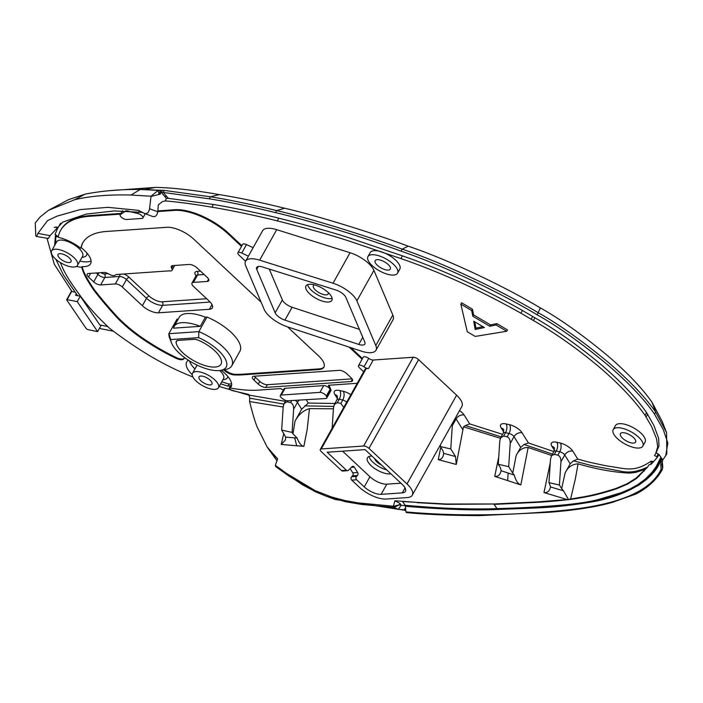<?xml version="1.0" encoding="UTF-8"?>
<svg xmlns="http://www.w3.org/2000/svg" width="703" height="703" viewBox="0 0 703 703"><rect width="100%" height="100%" fill="white"/><g stroke="black" fill="none" stroke-linecap="round" stroke-linejoin="round"><path stroke-width="1.05" d="M474.833 321.886L475.922 328.116L475.166 329.479L473.725 321.236L484.411 327.545L475.166 329.479M475.922 328.116L482.908 326.658M467.258 331.719L475.202 336.421L506.722 331.262L496.072 324.971L489.78 326.28L472.811 316.245L471.695 310.568L460.834 304.153L467.258 331.719M471.695 310.568L472.451 309.215L461.59 302.791L460.834 304.153M472.451 309.215L473.567 314.891L472.811 316.245M473.567 314.891L490.536 324.918L489.78 326.28M490.536 324.918L496.836 323.617L496.072 324.971M496.836 323.617L507.478 329.9L506.722 331.262M211.893 207.2C194.283 204.151 178.755 202.06 165.293 200.917L166.391 198.378L168.342 198.334L213.404 204.485C226.709 206.559 257.017 212.649 278.81 218.194C309.25 225.856 333.635 232.719 351.948 238.774L402.45 255.874C442.442 269.724 482.434 287.922 522.426 310.48L534.878 317.774C556.363 330.19 577.813 345.27 599.211 363.003C619.8 380.428 635.574 396.949 646.549 412.573L653.772 425.236L658.658 438.338L658.931 446.229L655.688 453.593L657.683 446.88L656.602 438.9L651.567 426.51L645.029 415.28C634.062 399.664 618.288 383.135 597.699 365.718C576.293 347.976 554.852 332.897 533.366 320.489L520.914 313.195C480.922 290.638 440.93 272.43 400.938 258.581L350.437 241.489C332.115 235.426 307.738 228.563 277.298 220.9C255.505 215.355 225.188 209.266 211.893 207.2L213.404 204.485M531.178 319.197L532.689 316.482M656.119 452.82L658.957 454.481L657.446 457.196L654.519 455.482L655.565 453.804M657.446 457.196L653.737 461.476L650.987 461.212C633.798 472.926 625.978 468.541 606.847 465.931C584.052 461.238 587.418 461.607 577.778 459.103L573.516 460.825L592.655 465.869L620.802 471.195C629.123 473.11 638.113 471.695 647.762 466.941L648.825 464.973L650.609 464.252L651.505 461.766L650.987 461.212M553.929 451.598L528.445 442.978L524.043 444.481L552.523 454.112M502.592 434.357L469.666 423.883L465.386 425.579L501.186 436.879M456.607 395.183A21.195 8.515 29.2 0 1 461.871 406.439L412.266 495.202A21.195 8.515 -150.8 0 0 406.993 483.945L368.978 448.382L418.584 359.62L456.607 395.183L406.993 483.945M363.688 371.755L359.558 367.897A4.236 1.705 29.2 0 1 358.504 365.648L363.231 357.177A4.236 1.705 29.2 0 1 368.724 358.363A4.236 1.705 -150.8 0 0 373.231 360.024L413.223 357.256A4.236 1.705 29.2 0 1 418.584 359.62M334.909 403.46L308.301 403.056L301.657 409.225L295.032 421.079L292.984 433.848L292.096 432.433L293.634 409.199L297.422 402.424A6.362 4.701 148 0 1 299.135 400.367M329.03 385.235L330.911 389.682A4.236 1.705 29.2 0 1 330.946 390.596L326.781 398.047A4.236 1.705 29.2 0 1 325.797 398.522L287.624 400.789A4.236 1.705 29.2 0 0 286.209 400.692A4.236 1.705 29.2 0 1 284.61 399.919L282.957 398.944A4.236 1.705 29.2 0 1 280.33 395.525A4.236 1.705 29.2 0 1 281.314 395.051L285.102 388.276A4.236 1.705 -150.8 0 0 284.117 388.741L280.33 395.525M157.806 210.9L174.977 209.714A42.382 17.039 29.2 0 1 228.598 233.291L241.876 245.707M350.902 347.704L362.476 358.53M261.085 302.132L193.685 239.082A21.195 8.515 -150.8 0 0 166.875 227.297L106.417 231.472A101.724 40.888 -150.8 0 0 82.796 242.816A101.724 40.888 -150.8 0 0 81.425 246.006A163.746 65.818 -150.8 0 0 80.81 248.326A25.431 10.22 29.2 0 0 58.121 237.333A188.966 75.959 29.2 0 1 58.885 234.389A127.155 51.108 29.2 0 1 60.59 230.408L60.968 229.732A127.155 51.108 29.2 0 1 90.502 215.549L121.013 213.44M56.802 227.104L57.769 228.106L55.071 234.31L57.822 236.524A25.431 10.22 29.2 0 1 58.279 236.612M54.254 227.368L56.838 227.104L57.769 228.106L60.616 223.229M245.558 261.252L238.95 255.075A4.236 1.705 29.2 0 1 237.904 252.825L242.632 244.354A4.236 1.705 29.2 0 1 246.489 244.582L253.133 247.684M245.575 261.217L262.614 230.725A21.828 8.77 29.2 0 1 276.71 229.679L350.068 252.729A21.828 8.77 29.2 0 1 373.917 270.365L392.836 315.049A21.828 8.77 29.2 0 1 393.003 319.76L375.964 350.252A21.828 8.77 -150.8 0 0 375.797 345.542L356.878 300.858A21.828 8.77 -150.8 0 0 333.02 283.221L259.671 260.172A21.828 8.77 -150.8 0 0 245.575 261.217A21.828 8.77 -150.8 0 0 245.742 265.927L264.161 309.382A21.828 8.77 -150.8 0 0 287.492 326.851L361.351 351.131A21.828 8.77 -150.8 0 0 375.964 350.252M642.814 446.159L645.082 442.099A16.951 6.819 -150.8 0 0 633.605 427.872A16.951 6.819 -150.8 0 0 615.485 425.552L613.209 429.621A16.951 6.819 -150.8 0 0 624.211 443.567A16.951 6.819 -150.8 0 0 642.568 446.528A16.951 6.819 -150.8 0 0 642.814 446.159A16.951 6.819 -150.8 0 0 631.338 431.941A16.951 6.819 -150.8 0 0 613.209 429.621M397.546 273.159L399.822 269.091A16.951 6.819 -150.8 0 0 388.346 254.873A16.951 6.819 -150.8 0 0 370.226 252.553L367.95 256.613A16.951 6.819 -150.8 0 0 378.952 270.567A16.951 6.819 -150.8 0 0 397.309 273.52A16.951 6.819 -150.8 0 0 397.546 273.159A16.951 6.819 -150.8 0 0 386.079 258.941A16.951 6.819 -150.8 0 0 367.95 256.613M248.405 256.156L241.753 253.054L246.489 244.582M237.904 252.825A4.236 1.705 29.2 0 1 241.753 253.054M91.074 260.936A25.431 10.22 29.2 0 1 79.896 261.094M80.81 248.326L81.188 247.649A25.431 10.22 29.2 0 1 90.546 263.757A25.431 10.22 29.2 0 1 82.128 266.586L81.75 267.263A25.431 10.22 29.2 0 1 76.416 266.402M82.128 266.586A163.746 65.818 -150.8 0 0 82.998 269.539C84.747 274.601 88.622 281.472 94.65 290.154A379.216 152.419 -150.8 0 0 115.336 314.68A84.773 34.078 -150.8 0 0 147.445 341.289A165.302 66.442 -150.8 0 0 152.033 344.206A95.713 38.472 -150.8 0 0 176.365 357.581A8.48 3.41 -150.8 0 0 184.019 358.354A29.667 11.925 29.2 0 1 184.713 357.713M224.626 369.681A29.667 11.925 29.2 0 1 225.241 370.173A8.48 3.41 -150.8 0 0 234.512 374.251A95.713 38.472 -150.8 0 0 242.579 374.189L319.338 368.882A21.195 8.515 -150.8 0 0 324.048 366.852M82.989 242.482A101.724 40.888 -150.8 0 0 81.803 245.329A163.746 65.818 -150.8 0 0 81.188 247.649M208.58 279.1L207.271 281.446A6.362 2.557 -150.8 0 0 208.747 280.734A6.362 2.557 -150.8 0 0 207.174 277.36L197.174 268.01A6.362 2.557 -150.8 0 0 189.133 264.469L172.797 265.602A6.362 2.557 -150.8 0 0 171.321 266.314A6.362 2.557 -150.8 0 0 171.69 268.274A6.362 2.557 29.2 0 1 172.05 270.233A6.362 2.557 29.2 0 1 169.854 270.936A12.716 5.114 -150.8 0 0 168.395 270.919L117.419 274.442A12.716 5.114 -150.8 0 0 114.941 275.286A5.51 2.214 29.2 0 1 108.86 274.038A5.51 2.214 -150.8 0 0 103.842 272.439L88.437 273.502A5.51 2.214 -150.8 0 0 87.154 274.117A5.51 2.214 -150.8 0 0 88.525 277.044L90.59 273.353M207.271 281.446L193.457 282.395L197.622 274.943L204.107 274.495M99.431 272.746A2.54 1.221 -46.9 0 0 97.866 274.425L93.701 281.877A5.51 2.214 -150.8 0 0 100.67 284.943L115.336 283.933A5.51 2.214 29.2 0 1 122.304 286.991L142.34 305.735A12.716 5.114 -150.8 0 0 158.43 312.809L209.406 309.285A12.716 5.114 -150.8 0 0 212.359 307.861A12.716 5.114 -150.8 0 0 209.195 301.112L193.562 286.481A6.362 2.557 29.2 0 1 191.981 283.107A6.362 2.557 29.2 0 1 193.457 282.395M93.701 281.877L88.525 277.044M174.124 326.456A33.911 13.629 29.2 0 1 200.267 326.324L173.5 328.169A33.911 13.629 29.2 0 1 174.124 326.456L179.239 317.308A33.911 13.629 29.2 0 1 205.381 317.176L206.998 317.062A35.607 14.315 29.2 0 1 239.916 351.219L231.77 365.788A35.607 14.315 -150.8 0 0 198.852 331.631L168.852 333.705A35.607 14.315 -150.8 0 0 169.704 338.292L171.497 342.888A31.363 12.61 29.2 0 1 170.741 339.558L198.615 337.633L198.852 331.631L206.998 317.062M170.741 339.558L168.852 333.705L176.998 319.136L178.263 319.048M192.227 374.725A25.431 10.22 29.2 0 1 186.708 361.983A25.431 10.22 29.2 0 1 188.43 360.279M221.234 370.288A25.431 10.22 29.2 0 1 231.102 386.799A25.431 10.22 29.2 0 1 230.153 387.959L230.531 387.283A25.431 10.22 29.2 0 1 229.301 388.074L230.821 385.367A25.431 10.22 29.2 0 1 227.886 386.175L229.029 384.137L221.77 381.791M283.335 390.139L280.699 388.574L258.493 390.112A121.144 48.692 29.2 0 1 230.153 387.959M357.247 383.284L328.389 385.279L330.085 389.295A4.236 1.705 -150.8 0 0 327.387 386.738A4.236 1.705 -150.8 0 0 323.696 385.604L285.102 388.276M362.098 359.207L349.206 347.141M241.498 246.384L228.22 233.967A42.382 17.039 -150.8 0 0 174.599 210.39L174.977 209.714M60.59 230.408A127.155 51.108 29.2 0 1 90.125 216.234L120.635 214.125M157.78 211.55L174.599 210.39M225.241 370.173L224.855 370.859A8.48 3.41 -150.8 0 0 234.134 374.927A95.713 38.472 -150.8 0 0 242.201 374.866L318.951 369.558A21.195 8.515 -150.8 0 0 323.872 367.203A21.195 8.515 -150.8 0 0 318.608 355.946L287.518 326.86M224.855 370.859A29.667 11.925 -150.8 0 0 223.616 369.857M185.012 357.932A29.667 11.925 -150.8 0 0 183.641 359.031L184.019 358.354M81.75 267.263A163.746 65.818 -150.8 0 0 82.62 270.216C84.369 275.277 88.244 282.149 94.264 290.831A379.216 152.419 -150.8 0 0 114.958 315.357A84.773 34.078 -150.8 0 0 147.068 341.966A165.302 66.442 -150.8 0 0 151.655 344.892A95.713 38.472 -150.8 0 0 175.987 358.258A8.48 3.41 -150.8 0 0 183.641 359.031M192.894 376.957A121.144 48.692 29.2 0 1 143.895 352.168A190.741 76.662 29.2 0 1 109.914 328.565A172.578 69.369 29.2 0 1 80.458 296.016C67.04 277.764 64.122 271.692 60.37 262.676A188.966 75.959 29.2 0 1 60.326 262.553M265.778 387.423L351.131 381.527A5.932 2.381 -150.8 0 0 352.511 380.859A5.932 2.381 -150.8 0 0 351.034 377.713L346.684 373.644A5.932 2.381 -150.8 0 0 339.18 370.349L253.827 376.246A5.932 2.381 -150.8 0 0 252.456 376.913A5.932 2.381 -150.8 0 0 253.924 380.059L258.273 384.128A5.932 2.381 -150.8 0 0 265.778 387.423L267.298 384.717A5.932 2.381 -150.8 0 1 259.785 381.413L255.444 377.353A5.932 2.381 -150.8 0 1 254.424 376.21M194.933 368.987A25.431 10.22 29.2 0 1 189.529 360.973M231.568 383.504A25.431 10.22 29.2 0 1 229.029 384.137M285.33 401.334L249.108 395.112L248.625 394.409L231.533 390.429L229.125 388.241L230.637 385.525M55.827 259.249L63.384 274.899L77.558 295.629L75.564 295.286L80.274 296.227L77.242 301.649L67.11 299.627L71.776 291.262M222.886 379.787L224.362 379.515A17.803 7.153 -150.8 0 0 227.842 376.5M219.688 370.534A14.833 5.967 29.2 0 1 219.872 370.701A14.833 5.967 29.2 0 1 223.563 378.583L218.448 387.731A14.833 5.967 29.2 0 1 202.587 385.701A14.833 5.967 29.2 0 1 192.552 373.258A14.833 5.967 29.2 0 1 201.717 372.414A14.833 5.967 29.2 0 1 214.758 379.848A14.833 5.967 29.2 0 1 218.448 387.731M227.886 386.175L220.637 383.82M107.735 326.526L99.817 324.953L80.274 296.227M81.943 257.421L83.429 257.149A17.803 7.153 -150.8 0 0 86.856 252.966M57.338 236.393A17.803 7.153 -150.8 0 0 55.783 237.447L56.047 235.725M55.713 243.537L55.537 241.665L56.047 242.939M51.609 250.883L56.723 241.744A14.833 5.967 29.2 0 1 56.934 241.419A14.833 5.967 29.2 0 1 72.998 244.011A14.833 5.967 29.2 0 1 82.62 256.217L77.506 265.365A14.833 5.967 -150.8 0 0 67.883 253.159A14.833 5.967 -150.8 0 0 51.82 250.567A14.833 5.967 -150.8 0 0 51.609 250.883A14.833 5.967 -150.8 0 0 61.231 263.098A14.833 5.967 -150.8 0 0 77.295 265.681A14.833 5.967 -150.8 0 0 77.506 265.365M55.599 241.806L55.783 237.447M54.579 245.567L55.467 235.224M82.998 269.539L82.62 270.216M200.865 380.815A7.417 2.979 -150.8 0 0 207.385 384.532A7.417 2.979 -150.8 0 0 211.972 384.11A7.417 2.979 -150.8 0 0 211.454 381.685A7.417 2.979 -150.8 0 0 204.722 376.834A7.417 2.979 -150.8 0 0 199.019 376.87A7.417 2.979 -150.8 0 0 200.865 380.815M366.14 368.662A4.236 1.705 -150.8 0 0 365.156 369.128L320.278 449.428A4.236 1.705 29.2 0 1 321.262 448.953L366.14 368.662L368.504 368.495L373.231 360.024M358.504 365.648A4.236 1.705 29.2 0 1 363.996 366.834A4.236 1.705 -150.8 0 0 368.504 368.495M413.223 357.256L363.618 446.027L321.262 448.953M351.377 467.328L354.303 467.126A2.118 1.652 86 0 0 352.871 466.3A2.118 1.652 86 0 0 351.975 466.73L348.46 470.254A2.118 1.652 -94 0 1 347.554 470.685A2.118 1.652 -94 0 1 346.465 470.263L341.57 470.606L321.333 451.678A4.236 1.705 29.2 0 1 320.278 449.428M351.623 476.731L352.528 475.826L357.432 475.483L356.518 476.397L351.623 476.731A2.118 1.652 86 0 0 351.728 480.105L359.356 487.241A21.195 8.515 -150.8 0 0 386.167 499.033L407.345 497.566A21.195 8.515 -150.8 0 0 412.266 495.202M354.303 467.126L357.66 472.513L352.765 472.855A2.118 1.652 -94 0 1 352.528 475.826M352.765 472.855L350.112 468.602M341.57 470.606A2.118 1.652 86 0 0 342.66 471.028L347.554 470.685M99.395 328.424L113.42 331.227M249.134 395.253L219.16 386.457M101.188 325.225L97.62 331.596L77.242 301.649M165.293 200.917L162.349 201.629L158.289 204.951L157.78 211.761L149.554 208.756L151.031 196.207L158.237 190.372L164.23 190.399L210.355 196.77C229.688 199.88 251.797 204.494 276.692 210.601C304.012 216.796 361.94 234.09 402.195 249.134C442.53 262.781 499.569 289.574 538.261 312.747C558.595 324.101 581.926 340.63 608.244 362.335C629.431 380.464 645.249 397.054 655.679 412.116L666.549 432.573L662.244 421.545L652.05 402.344C642.331 388.302 627.357 372.599 607.111 355.243C581.856 334.417 559.606 318.644 540.37 307.932C502.654 285.392 447.864 259.6 408.25 246.182C368.39 231.296 311.622 214.353 284.601 208.22C260.11 202.209 238.343 197.666 219.283 194.599C193.501 190.082 172.253 187.683 155.539 187.385L107.796 190.821M176.084 342.326A8.48 3.41 -150.8 0 1 176.251 341.35A8.48 3.41 -150.8 0 1 178.219 340.41L193.843 339.329A8.48 3.41 -150.8 0 1 199.52 340.709A25.431 10.22 29.2 0 1 220.997 364.216A25.431 10.22 29.2 0 1 196.937 362.361A25.431 10.22 29.2 0 1 176.084 342.326L176.998 340.691M200.267 326.324L205.381 317.176M198.615 337.633A31.363 12.61 29.2 0 1 224.055 356.931A31.363 12.61 29.2 0 1 220.698 370.384L225.549 369.506A35.607 14.315 -150.8 0 0 231.77 365.788M220.698 370.384A31.363 12.61 29.2 0 1 192.648 362.81A31.363 12.61 29.2 0 1 171.497 342.888M57.769 228.106L55.432 227.078M75.063 292.176L71.987 291.56L54.298 264.258L47.004 238.247M151.031 196.207L131.022 195.047C108.903 194.459 90.098 196.014 74.623 199.722L48.551 210.276L40.168 216.919L35.255 222.948L35.791 235.672C36.222 237.052 36.925 236.278 37.918 233.352L47.514 220.654L56.961 216.164L80.028 209.617L107.893 207.332L138.509 210.373L144.379 213.422C147.085 214.151 148.816 212.596 149.554 208.756M76.328 293.924L75.564 295.286M658.957 454.481L662.753 459.929L665.706 455.755L667.85 443.057L663.333 429.788L654.546 414.146L655.679 412.116L652.05 402.344M162.27 190.267L164.23 190.399L163.245 192.446L209.222 198.8C228.554 201.919 250.663 206.533 275.55 212.631C302.879 218.826 360.806 236.12 401.061 251.173C441.396 264.811 498.436 291.613 537.118 314.777C557.461 326.13 580.792 342.66 607.111 364.365C628.297 382.494 644.106 399.084 654.546 414.146M166.391 198.378L160.802 191.91L163.245 192.446L168.342 198.334M150.96 196.436L159.695 194.292M159.976 190.724L159.678 194.116L160.266 194.151L160.829 191.91M656.725 456.757L658.236 454.041M352.054 378.855L267.298 384.717M330.911 389.682L326.746 397.133L326.297 396.079A4.236 1.705 29.2 0 0 323.6 393.513A4.236 1.705 29.2 0 0 319.918 392.379L281.314 395.051M94.65 290.154L94.264 290.831M650.609 464.252L648.825 464.973M651.505 461.766L653.737 461.476L651.303 464.182M661.989 458.866L661.259 459.771L660.794 465.017L661.101 469.34C646.751 499.13 595.924 508.084 548.577 511.714C498.55 515.835 451.001 515.905 405.93 511.933L405.446 506.125C411.448 506.626 436.51 508.805 454.771 509.324C471.871 509.86 486.037 509.903 497.249 509.455L547.303 507.267L565.467 505.677L583.086 503.348L603.772 499.077L623.368 492.891L638.552 485.325L646.198 479.71L652.867 472.97L656.971 467.337L660.697 460.386C653.764 481.265 621.865 497.662 587.919 502.557C569.694 505.571 551.644 507.408 533.77 508.058L495.843 509.543C463.356 511.143 409.752 506.801 405.411 506.213L405.148 505.299C411.158 505.8 436.238 507.979 454.516 508.497C471.625 509.025 485.791 509.069 496.995 508.62L494.104 504.385L538.823 502.267C559.113 500.879 573.393 499.332 581.662 497.627C591.548 496.081 603.077 493.172 616.267 488.893L627.603 484.077L636.505 478.471L647.762 466.941M405.93 511.933L405.736 509.93L404.7 509.851L404.603 508.708L405.675 509.367L405.631 508.814M405.148 505.299L402.591 501.547L416.853 502.373L394.91 500.773L399.893 503.418L401.158 505.264L405.438 505.712C411.44 506.213 436.501 508.392 454.753 508.91C471.854 509.447 486.01 509.49 497.214 509.042L496.995 508.62C548.27 507.162 582.418 504.025 599.448 499.209L599.835 499.605L582.998 502.935L565.397 505.264L547.259 506.854L497.214 509.042L497.241 509.49M401.158 505.264L398.285 509.288L404.682 509.842L404.603 508.708M275.69 466.581L302.439 484.78L316.394 492.188L326.245 496.213L345.7 501.766L361.658 504.455L393.882 507.39L398.285 509.288M393.882 507.39L399.524 504.763L393.645 506.257A0.844 0.448 95.5 0 0 393.882 507.39M394.91 500.773L393.399 506.23L357.985 502.873L344.988 500.554L331.658 497.03L314.979 490.545L286.569 473.444L275.339 465.324L275.769 466.625M283.177 407.019L249.574 401.545L250.18 403.865C252.588 413.469 254.881 421.115 257.061 426.783L267.158 447.046L277.65 458.91L275.339 465.324M276.754 460.474L267.474 447.503L271.455 452.785L276.578 457.961M326.236 496.204L335.34 499.517L405.772 510.44M416.853 502.373L446.317 504.025L493.91 504.007L538.586 501.837L568.384 499.42L581.311 497.197C590.819 495.72 602.313 492.829 615.802 488.515L627.111 483.761L635.969 478.198L647.006 467.609M550.291 462.662L543.981 492.548L566.574 499.376M551.75 455.509L554.368 454.375L556.266 450.992A6.362 3.436 102.9 0 0 556.838 442.275A10.598 4.262 -150.8 0 0 551.917 446.343L554.465 450.421M551.53 455.43L528.164 447.495C522.847 447.363 518.84 450.043 516.16 455.518L520.703 447.38L524.043 444.481M514.218 475.043L501.063 470.72C500.193 474.841 498.075 476.722 494.727 476.362L520.835 484.929L528.164 447.495M494.727 476.362L498.743 456.932M500.431 438.294L463.497 426.826L456.273 464.437L455.509 456.537L450.764 448.936L452.301 425.702L456.089 418.926A6.362 4.701 148 0 1 464.147 415.034A10.598 4.262 -150.8 0 0 459.551 410.587M440.772 447.266L438.25 459.665L456.273 464.437M333.424 408.803L309.469 408.628C303.459 410.367 298.643 414.515 295.032 421.079M283.792 433.461L281.226 444.481L303.881 446.343L307.237 429.085L309.469 408.628M661.365 457.996L656.734 467.003L652.639 472.627L645.987 479.349L638.368 484.956L623.218 492.495L599.949 500.009M661.259 459.771A0.844 0.712 39.5 0 0 662.569 459.797L662.613 459.736M660.794 465.017L662.05 464.727L662.569 459.797M661.119 469.314A0.844 0.685 29.7 0 0 662.49 468.91L662.05 464.727L662.665 459.806M662.788 466.766L662.393 469.376A0.844 0.685 31.6 0 0 662.393 469.367A0.844 0.685 31.6 0 0 662.411 469.349M661.101 469.34A0.844 0.685 31.6 0 0 662.393 469.376C657.085 479.226 648.386 487.399 636.294 493.893L612.647 502.276C597.155 506.819 575.95 510.158 549.052 512.285L479.27 515.615C449.525 515.492 425.192 514.464 406.281 512.549M405.903 511.933L406.756 512.012M662.788 466.678L662.402 462.917M660.89 457.31L656.066 466.783L651.989 472.381L645.38 479.059L637.797 484.631L630.196 488.866L621.496 492.61L599.448 499.209M417.037 502.663L446.502 504.341L493.91 504.007M568.384 499.42L563.534 490.852L550.528 486.951C549.658 490.624 547.778 492.557 544.869 492.741L543.981 492.548M570.66 498.849L575.353 478.884L578.068 463.839C572.119 464.208 567.796 467.249 565.098 472.961L570.221 463.795L573.516 460.825M565.098 472.961L561.662 488.62L563.534 490.852M644.959 469.314L635.784 472.425L629.598 473.119C613.728 472.328 596.557 469.235 578.068 463.839M666.549 432.573L666.839 453.716L665.706 455.755M277.623 458.954L277.096 458.62L277.518 459.147M249.108 395.112L249.767 398.197L283.819 404.084M249.767 398.197L249.574 401.545M97.62 331.596L88.49 329.769A2.118 0.852 29.2 0 1 85.951 328.204L66.759 299.979L67.11 299.627M158.149 190.434L159.08 194.503M48.551 210.276L68.648 199.608L85.423 194.054C102.805 190.759 121.057 189.239 140.196 189.476L158.237 190.372M346.465 470.263L327.185 452.231L365.033 449.612L402.098 484.288A13.348 5.369 29.2 0 1 405.42 491.379A13.348 5.369 29.2 0 1 402.318 492.865L381.14 494.332A13.348 5.369 29.2 0 1 364.251 486.907L356.623 479.771A2.118 1.652 -94 0 1 356.518 476.397M363.618 446.027A4.236 1.705 29.2 0 1 368.978 448.382M357.432 475.483A2.118 1.652 86 0 0 357.66 472.513M342.589 451.168L369.927 476.739A13.348 5.369 -150.8 0 0 386.826 484.165L400.93 483.189M390.868 473.787A14.833 5.967 29.2 0 1 371.114 465.658A14.833 5.967 29.2 0 1 367.423 457.785A14.833 5.967 29.2 0 1 371.984 456.115M386.72 469.894A14.833 5.967 29.2 0 1 373.003 462.275A14.833 5.967 29.2 0 1 369.075 456.484M374.725 458.681A8.48 3.41 -150.8 0 0 381.641 465.149M256.744 269.39A9.113 3.664 29.2 0 1 256.674 267.421A9.113 3.664 29.2 0 1 262.562 266.982L335.911 290.031A9.113 3.664 29.2 0 1 345.867 297.395L364.795 342.08A9.113 3.664 29.2 0 1 364.857 344.048A9.113 3.664 29.2 0 1 358.758 344.417L284.908 320.137A9.113 3.664 29.2 0 1 275.163 312.844L256.744 269.39L258.388 266.446M359.418 329.391L292.105 307.264A9.113 3.664 29.2 0 1 282.36 299.97L269.267 269.091M305.99 288.907A14.833 5.967 29.2 0 1 305.972 285.919A14.833 5.967 29.2 0 1 318.863 286.464A14.833 5.967 29.2 0 1 331.842 297.404A14.833 5.967 29.2 0 1 331.869 300.392A14.833 5.967 29.2 0 1 318.977 299.847A14.833 5.967 29.2 0 1 305.99 288.907M332.106 298.3A14.833 5.967 29.2 0 1 318.679 295.392A14.833 5.967 29.2 0 1 307.888 285.515A14.833 5.967 29.2 0 1 307.615 284.618M314.399 284.873A8.48 3.41 -150.8 0 0 313.415 285.629A8.48 3.41 -150.8 0 0 319.144 292.738A8.48 3.41 -150.8 0 0 328.213 293.898A8.48 3.41 -150.8 0 0 328.336 292.659M465.386 425.579L463.497 426.826M452.222 423.698L452.301 425.702M440.447 444.771L440.324 446.554L442.872 450.641L443.698 453.33M291.49 400.895L290.532 402.599L287.052 401.8L287.624 400.789M303.881 446.343C301.429 446.036 299.162 443.268 297.088 438.031L285.761 437.152L281.657 430.051L283.195 406.817L284.091 403.548L287.052 401.8M304.724 405.886L333.67 406.404M290.532 402.599C292.624 403.425 293.652 405.631 293.634 409.199M281.657 430.051L292.096 432.433M332.141 428.197L333.503 407.652L334.4 404.383L337.361 402.643L339.259 399.251A6.362 3.436 102.9 0 0 339.83 390.543A10.598 4.262 -150.8 0 0 334.909 394.603L337.458 398.689M334.4 404.383L337.071 399.603A4.236 1.705 29.2 0 1 339.259 399.251L342.739 400.042L340.841 403.434L337.361 402.643M340.841 403.434L343.758 407.424M440.324 446.554L450.764 448.936M516.16 455.518L512.742 473.154L508.691 466.66L498.26 464.279L499.789 441.053L500.685 437.776L503.656 436.036L505.545 432.644A6.362 3.436 102.9 0 0 506.125 423.935A10.598 4.262 -150.8 0 0 501.195 428.004L503.743 432.081M500.685 437.776L503.357 432.995A4.236 1.705 29.2 0 1 505.545 432.644L509.025 433.443L507.127 436.827L503.656 436.036M508.691 466.66L510.229 443.426L514.016 436.651A6.362 4.701 148 0 1 522.074 432.767A10.598 4.262 -150.8 0 0 509.596 424.726L506.125 423.935M507.127 436.827C509.218 437.661 510.246 439.858 510.229 443.426M561.662 488.62L559.412 485.008L548.973 482.627L550.511 459.393L551.407 456.115L554.069 451.344A4.236 1.705 29.2 0 1 556.266 450.992L559.746 451.783A6.362 3.436 102.9 0 0 560.317 443.066L556.838 442.275M559.412 485.008L560.941 461.774L564.729 454.999A4.236 1.705 29.2 0 0 559.746 451.783L557.848 455.166L554.368 454.375M557.848 455.166C559.931 456.001 560.968 458.207 560.941 461.774M455.509 456.537L443.707 453.338L443.628 453.786M443.707 453.338C443.198 457.53 441.379 459.639 438.25 459.665M285.761 437.152L285.339 440.078L281.226 444.481M520.835 484.929C517.865 483.734 515.668 480.448 514.253 475.052L512.742 473.154M498.26 464.279L500.369 467.662L501.142 470.448M548.973 482.627L550.59 486.731M292.984 433.848L297.088 438.031M326.746 397.133A4.236 1.705 29.2 0 1 326.781 398.047M138.79 211.638L137.753 213.492A4.236 1.705 29.2 0 1 141.646 215.531A4.236 1.705 29.2 0 1 142.902 217.965A4.236 1.705 29.2 0 1 141.918 218.44L126.619 219.494A4.236 1.705 29.2 0 1 122.094 217.825A4.236 1.705 29.2 0 1 120.204 214.89A4.236 1.705 29.2 0 1 120.45 214.626L122.612 210.759M125.881 210.777L120.45 214.626M125.661 211.172A4.236 1.705 29.2 0 1 127.665 211.085L127.823 210.803M137.753 213.492L127.665 211.085M58.191 254.345A7.417 2.979 29.2 0 1 66.223 255.637A7.417 2.979 29.2 0 1 71.029 261.744A7.417 2.979 29.2 0 1 65.335 261.78A7.417 2.979 29.2 0 1 58.604 256.938A7.417 2.979 29.2 0 1 58.085 254.504A7.417 2.979 29.2 0 1 58.191 254.345M621.03 436.493A8.691 3.489 29.2 0 1 620.424 433.654A8.691 3.489 29.2 0 1 629.712 434.841A8.691 3.489 29.2 0 1 635.6 442.125A8.691 3.489 29.2 0 1 628.921 442.169A8.691 3.489 29.2 0 1 621.03 436.493M375.771 263.493A8.691 3.489 29.2 0 1 375.165 260.646A8.691 3.489 29.2 0 1 384.453 261.841A8.691 3.489 29.2 0 1 390.332 269.126A8.691 3.489 29.2 0 1 383.662 269.17A8.691 3.489 29.2 0 1 375.771 263.493M164.607 196.365L166.576 196.304M159.976 190.777L160.284 194.107M161.277 192.446L162.279 190.355M142.744 212.411L114.369 210.918L86.144 214.09L62.795 222.078L50.027 235.69L48.393 238.484L36.178 236.401L35.791 235.672M157.78 211.761C157.068 215.566 155.363 217.139 152.648 216.489L144.379 213.422M50.027 235.69L37.918 233.352M577.778 459.103L572.787 451.106A10.598 4.262 -150.8 0 0 560.317 443.066M528.445 442.978L522.074 432.767M469.666 423.883L464.147 415.034M350.867 394.699A10.598 4.262 -150.8 0 0 343.31 391.334L339.83 390.543M308.301 403.056L306.306 399.866M173.202 265.576L171.69 268.274M200.54 271.147L197.13 271.384A2.54 1.986 -94 0 1 197.622 274.943A6.362 2.557 -150.8 0 0 196.146 275.655L196.357 275.391M197.13 271.384A8.902 3.577 -150.8 0 0 196.058 275.804M108.192 273.669L104.343 273.933A2.97 1.195 29.2 0 1 101.004 272.632M206.638 298.713L162.094 301.798A10.176 4.086 29.2 0 1 149.229 296.139L129.194 277.395A8.049 3.234 -150.8 0 0 123.869 274.003M81.803 245.329L81.425 246.006M363.996 366.834L368.724 358.363M176.365 357.581L175.987 358.258M234.134 374.927L234.512 374.251M242.579 374.189L242.201 374.866M228.22 233.967L228.598 233.291M162.094 301.798A2.54 1.986 -94 0 1 162.595 305.357L210.153 302.062M149.229 296.139A2.54 1.221 -46.9 0 0 146.505 298.283A12.716 5.114 -150.8 0 0 162.595 305.357L158.43 312.809M129.194 277.395A2.54 1.221 -46.9 0 0 126.47 279.539L146.505 298.283L142.34 305.735M119.765 274.284A2.54 1.986 -94 0 1 119.501 276.481A5.51 2.214 29.2 0 1 126.47 279.539L122.304 286.991M104.343 273.933A2.54 1.986 -94 0 1 104.835 277.492L119.501 276.481L115.336 283.933M96.293 272.957L97.866 274.425A5.51 2.214 -150.8 0 0 104.835 277.492L100.67 284.943M278.81 218.194L277.298 220.9M534.878 317.774L533.366 320.489M520.914 313.186L522.426 310.48M402.45 255.874L400.938 258.581M646.549 412.573L645.029 415.28M647.639 414.199L646.127 416.914M253.924 380.059L255.444 377.353M259.785 381.413L258.273 384.128M352.352 379.339L351.131 381.527M330.085 389.295L326.297 396.079M115.336 314.68L114.958 315.357M147.068 341.966L147.445 341.289M152.033 344.206L151.655 344.892M650.319 464.604L649.88 464.551M401.176 505.475L399.524 504.763L399.893 503.418M393.645 506.257L393.399 506.23A0.844 0.501 94.6 0 0 393.689 507.373M603.772 499.077L603.262 498.278M622.12 493.374L621.496 492.61M623.368 492.891L622.744 492.126M630.881 489.604L630.196 488.866M638.552 485.325L637.797 484.631M646.198 479.71L645.38 479.059M647.129 478.901L646.303 478.26M649.818 476.344L648.966 475.729M652.867 472.97L651.989 472.381M654.871 470.404L653.983 469.832M656.628 467.873L655.723 467.319M656.971 467.337L656.066 466.783M658.57 464.595L657.657 464.068M616.267 488.893L615.802 488.515M627.603 484.077L627.111 483.761M636.487 478.479L635.951 478.207L636.505 478.471M638.922 476.493L638.368 476.23M643.983 471.405L643.412 471.186M351.728 480.105L356.623 479.771M369.927 476.739L364.251 486.907M386.826 484.165L381.14 494.332M405.06 487.952L402.318 492.865M392.836 315.049L375.797 345.542M276.71 229.679L259.671 260.172M350.068 252.729L333.02 283.221M373.917 270.365L356.878 300.858M292.105 307.264L284.908 320.137M282.36 299.97L275.163 312.844M362.757 337.273L358.758 344.417M554.447 448.022A6.362 4.701 -32 0 0 551.917 446.343M570.221 463.795L564.729 454.999A6.362 4.701 148 0 1 572.787 451.106M503.726 429.682A6.362 4.701 -32 0 0 501.195 428.004M520.703 447.38L514.016 436.651A4.236 1.705 29.2 0 0 509.025 433.443A6.362 3.436 102.9 0 0 509.596 424.726M455.377 418.065A4.236 1.705 29.2 0 1 456.089 418.926L462.688 429.515M295.532 400.613A4.236 1.705 29.2 0 1 297.422 402.424L301.657 409.225M337.071 399.603L337.431 396.264A6.362 4.701 -32 0 0 334.909 394.603M346.72 402.125A4.236 1.705 29.2 0 0 342.739 400.042A6.362 3.436 102.9 0 0 343.31 391.334M296.745 445.957L294.698 437.89M507.654 480.58L508.146 473.04M85.256 194.09L74.623 199.722M140.196 189.476L131.022 195.047M319.338 368.882L318.951 369.558M90.502 215.549L90.125 216.234M319.918 392.379L323.696 385.604M209.406 309.285L212.016 304.61M135.846 189.432L145.055 189.406L155.539 187.385M401.061 251.173L402.195 249.134L408.25 246.182M275.55 212.631L276.692 210.601L284.601 208.22M537.118 314.777L540.37 307.932M209.222 198.8L210.355 196.77L219.283 194.599M144.185 189.573L164.23 190.399M160.495 193.263L160.266 190.733M174.722 265.47L172.05 270.233M191.981 283.107L196.146 275.655M197.095 365.112L192.552 373.258M326.271 496.221L314.593 491.344L289.258 476.283L275.681 466.572M71.574 290.972L66.697 299.706M554.069 451.344L554.474 448.057M503.357 432.995L503.752 429.718M284.091 403.548L285.778 400.517M285.462 439.533L285.339 440.069M122.507 210.759L120.204 214.89M145.231 213.8L142.902 217.965"/></g></svg>
